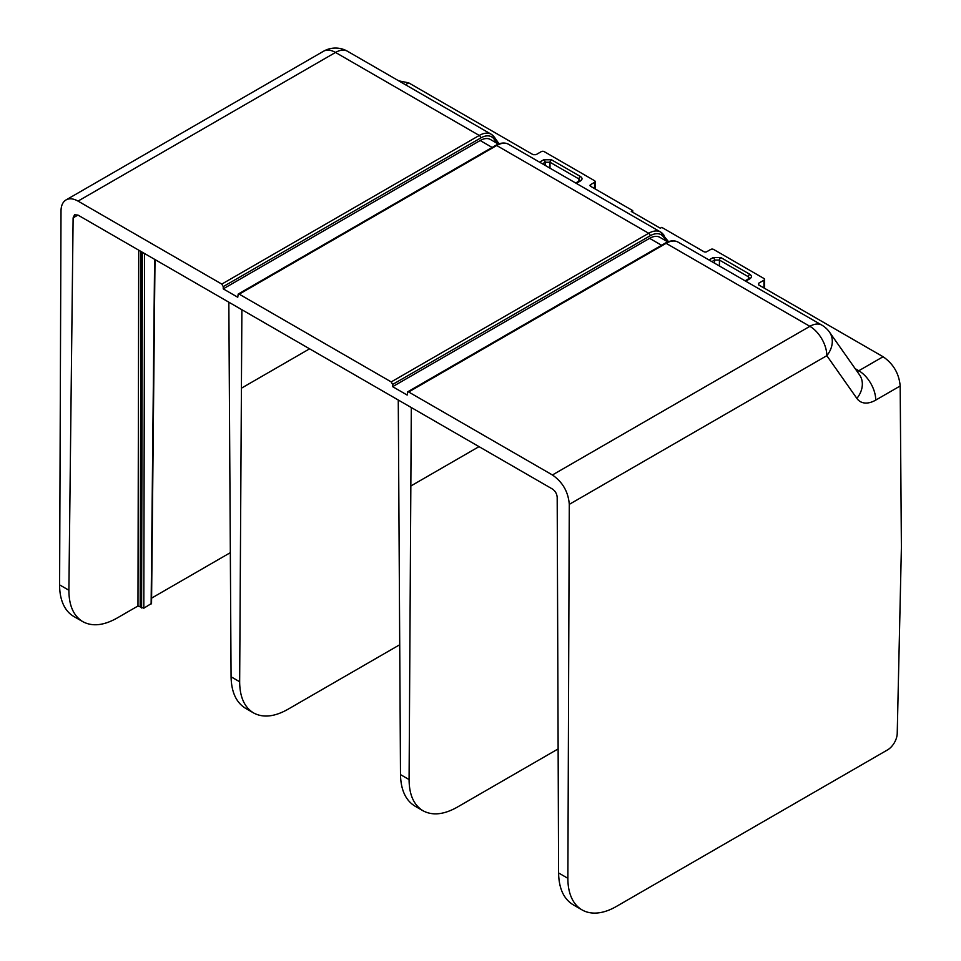 <?xml version="1.0" encoding="UTF-8"?>
<svg xmlns="http://www.w3.org/2000/svg" width="961" height="961" viewBox="0 0 961 961"><rect width="100%" height="100%" fill="white"/><g stroke="black" fill="none" stroke-linecap="round" stroke-linejoin="round"><path stroke-width="1.44" d="M855.182 368.676L858.798 370.754L883.087 356.735L758.685 284.912L758.685 283.231L763.959 280.18A2.054 1.189 0 0 0 764.56 279.339A2.054 1.189 0 0 0 763.959 278.51L713.615 249.44A2.054 1.189 0 0 0 710.72 249.44L706.803 251.698A2.054 1.189 180 0 1 703.896 251.698L661.781 227.385L660.327 228.225L631.281 211.456L632.734 210.615L632.734 212.297M883.087 356.735C893.37 363.835 899.064 373.589 900.181 385.986L901.394 547.386L897.226 733.423A13.694 7.904 120 0 1 887.556 749.892L616.277 906.511A68.459 39.521 120 0 1 582.054 909.899L572.984 904.661M398.707 80.832L408.701 82.85L533.103 154.673L536.01 154.673L541.295 151.622A2.054 1.189 0 0 1 544.202 151.622L594.535 180.692A2.054 1.189 0 0 1 595.135 181.533A2.054 1.189 0 0 1 594.535 182.362L590.619 184.632L590.619 186.302A2.054 1.189 180 0 1 590.018 185.461A2.054 1.189 180 0 1 590.619 184.632M573.068 904.709C563.699 898.943 558.87 888.36 558.593 872.96L567.879 878.318L569.284 504.369C568.299 491.888 562.678 482.098 552.419 474.974L408.653 391.98L407.62 391.872L407.176 395.055L392.665 386.67L392.665 384.436L391.223 381.913L239.229 294.162L238.196 294.066L237.763 297.249L223.24 288.865L223.24 286.618L221.799 284.096L78.033 201.101C73.384 198.507 69.384 198.11 66.033 199.924C62.777 201.918 61.108 205.582 61.011 210.927L59.606 584.877L68.892 590.234C68.928 605.49 73.553 615.965 82.766 621.635C92.22 626.752 103.596 625.599 116.87 618.175L137.976 605.995L143.814 608.205L151.538 603.436L155.009 259.578M77.937 215.072L73.12 217.859L74.55 214.771L77.985 215.096L552.359 488.981C555.278 490.999 556.887 493.786 557.188 497.33L558.593 872.96M230.135 552.779L151.586 598.138M73.12 217.859L68.892 590.234M590.619 186.302L632.734 210.615M392.665 386.67L649.588 238.34A20.541 11.856 -60 0 1 659.859 237.319L667.799 241.908M492.152 147.441L480.164 140.522A20.541 11.856 -60 0 1 490.434 139.501L498.375 144.09M480.164 140.522L223.24 288.865M82.85 621.695L73.781 616.457A68.459 39.521 -60 0 1 59.606 584.877M567.879 878.318A68.459 39.521 120 0 0 582.054 909.899M245.548 708.305C236.226 702.575 231.397 692.064 231.072 676.796L239.661 681.757C239.757 696.893 244.382 707.284 253.536 712.918C263.002 718.035 274.365 716.87 287.639 709.458L399.512 644.867M414.972 806.123C405.65 800.393 400.821 789.882 400.497 774.614L409.086 779.563C409.182 794.711 413.807 805.102 422.96 810.736C432.426 815.841 443.79 814.688 457.064 807.276L558.125 748.919M551.458 159.778A2.054 1.189 120 0 0 550.004 162.241L545.163 162.241A2.054 1.189 -120 0 0 543.71 159.778L551.458 159.778L580.432 176.5A2.054 1.189 120 0 0 578.978 178.974L550.004 162.241L550.004 168.187M720.882 257.584L749.856 274.317A2.054 1.189 120 0 0 748.403 276.78L719.429 260.059L714.588 260.059A2.054 1.189 -120 0 0 713.134 257.584L720.882 257.584A2.054 1.189 120 0 0 719.429 260.059L719.429 266.005M749.856 274.317C751.958 275.807 751.958 277.297 749.856 278.786A2.054 1.189 -120 0 0 748.823 278.678L749.388 278.185L748.403 276.78L748.295 278.99M580.432 176.5C582.546 177.989 582.546 179.479 580.432 180.968A2.054 1.189 -120 0 0 579.399 180.872L575.687 183.01M579.976 180.404L578.978 178.974L578.882 181.173M398.262 400.016L400.497 774.614M409.086 779.563L411.308 407.548M231.072 676.796L228.838 302.198M239.661 681.757L241.884 309.73M499.071 143.838L494.362 137.147A2.054 1.622 144.9 0 0 493.942 136.762A23.965 13.838 120 0 0 491.251 134.264L347.486 51.257A23.965 13.838 120 0 0 335.509 52.447L78.033 201.101M221.799 284.096L479.275 135.453A2.054 1.189 -120 0 1 480.728 137.964A21.911 12.649 -60 0 1 494.134 139.165A2.054 1.622 144.9 0 0 494.362 137.147L491.251 134.264A23.965 13.838 120 0 0 479.275 135.453L335.509 52.447A23.965 13.838 60 0 0 323.521 51.257L66.021 199.936M552.419 474.974L809.883 326.332L666.117 243.325A23.965 13.838 -60 0 1 678.106 242.136L821.871 325.142A23.965 13.838 -60 0 0 809.883 326.332A23.965 13.838 60 0 1 826.832 355.678L569.284 504.369M141.603 607.989L142.372 252.275M144.57 253.548L143.814 608.205M140.943 251.458L140.186 606.223M151.129 603.988L154.613 259.35M137.976 605.995L138.732 250.172M758.685 283.231L758.697 284.912M763.959 287.952L763.959 280.18M668.496 241.655L660.675 232.081A23.965 13.838 120 0 1 663.366 234.58A2.054 1.622 144.9 0 1 663.558 236.983A21.911 12.649 -60 0 0 650.153 235.781A2.054 1.189 -120 0 0 648.699 233.271L496.693 145.507A2.054 1.189 -120 0 0 495.672 145.411C500.573 142.648 504.909 142.288 508.681 144.33A23.965 13.838 120 0 0 496.693 145.507L239.229 294.162M508.681 144.33L660.675 232.081A23.965 13.838 120 0 0 648.699 233.271L391.223 381.913M408.653 391.98L666.117 243.325A2.054 1.189 -120 0 0 665.096 243.229C669.997 240.466 674.334 240.106 678.106 242.136M497.077 143.345L494.134 139.165M666.502 241.151L663.558 236.983M594.535 188.56L594.535 182.362M857.092 371.378A6.847 3.952 120 0 0 858.798 370.754A23.965 13.838 60 0 1 875.735 400.1A30.8 17.791 -60 0 1 856.876 398.419L826.832 355.678A23.965 18.896 144.9 0 0 829.487 332.11L859.53 374.862A23.965 18.896 144.9 0 1 856.876 398.419M661.576 245.259L649.588 238.34M749.856 278.786L745.712 281.177M580.432 180.968L576.288 183.359M709.002 259.975L713.134 257.584M714.588 263.206L714.588 260.059L711.861 261.632M539.577 162.157L543.71 159.778M545.163 165.388L545.163 162.241L542.436 163.814M480.728 137.964L223.24 286.618M650.153 235.781L392.665 384.436M900.181 385.986L875.735 400.1M241.884 387.92L309.598 348.819M411.308 485.725L479.022 446.637M408.701 82.85L405.458 84.724M764.56 279.339L764.56 288.3M595.135 188.909L595.135 181.533M253.62 712.966L245.463 708.257M423.044 810.784L414.876 806.075M748.823 278.678L745.111 280.828M495.672 145.411L238.196 294.066M665.096 243.229L407.62 391.872M347.486 51.257A23.965 23.965 0 0 0 323.521 51.257M829.487 332.11A23.965 23.965 0 0 0 821.871 325.142"/></g></svg>
